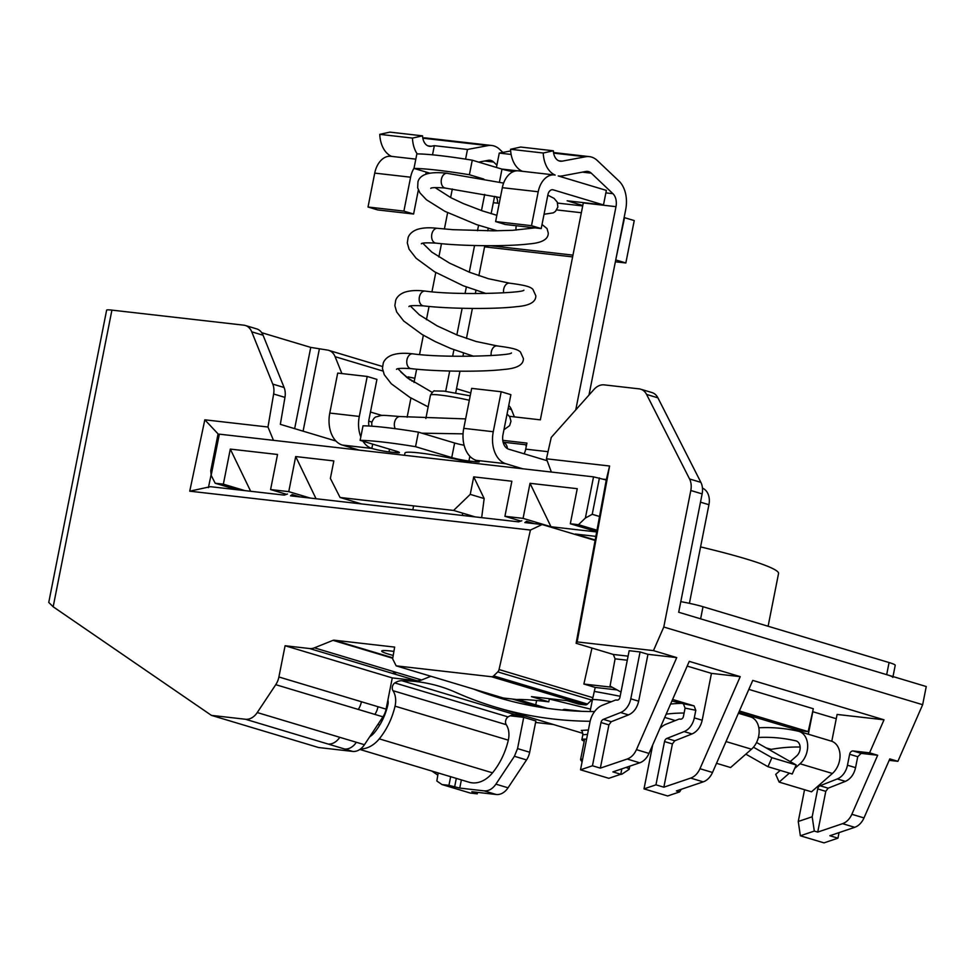<?xml version="1.0" encoding="UTF-8"?>
<svg xmlns="http://www.w3.org/2000/svg" width="975" height="975" viewBox="0 0 975 975"><rect width="100%" height="100%" fill="white"/><g stroke="black" fill="none" stroke-linecap="round" stroke-linejoin="round"><path stroke-width="1.46" d="M700.574 546.914A133.27 11.846 11.2 0 1 778.55 573.483L768.105 626.243M351.232 447.732L350.988 449.183M553.373 724.498L535.58 722.463M450.657 776.697L448.939 785.35L441.98 784.546L470.291 793.053L477.25 793.845L477.543 792.37M508.133 408.61L511.461 409.597A16.112 11.797 -73.3 0 0 508.755 405.466M511.461 409.597L514.386 416.886M525.598 444.746L526.268 446.416M889.176 760.342L897.89 761.329L922.655 704.706L926.25 686.534L678.697 612.251L702.134 493.898A16.112 11.797 -73.3 0 0 700.879 482.369L657.906 397.837A16.112 11.797 -73.3 0 0 651.995 392.572L640.66 389.183A16.112 11.797 -73.3 0 0 639.149 388.867L604.134 384.869A16.112 11.797 -73.3 0 0 593.97 389.464L551.253 437.409L546.439 458.798L551.35 472.046M804.546 789.726L798.257 821.486L800.365 835.782L824.009 842.875L837.952 838.159L839.048 832.613M536.64 700.489L535.714 704.852M441.98 784.546L436.824 781.012L438.202 772.956M525.062 715.991L514.02 714.736M581.965 711.348L564.683 709.373A3.717 2.718 -73.3 0 0 563.574 709.532L562.246 710.068M689.41 603.33L708.935 504.709A16.112 11.797 -73.3 0 0 702.475 488.17M261.714 332.694L310.745 347.405L327.173 350.025A16.112 11.797 106.7 0 1 328.685 350.342A16.112 11.797 106.7 0 1 335.095 356.679L341.896 373.571M351.183 447.72L350.939 449.183M591.971 648.058L583.879 684.036L612.263 687.277A16.112 11.797 106.7 0 0 612.288 687.277M477.25 793.845L471.888 791.724L496.263 794.503A16.112 11.797 106.7 0 0 508.048 787.8L526.537 759.927A16.112 11.797 106.7 0 0 529.681 752.237L535.872 720.988L523.733 717.344L510.12 715.796M448.939 785.35L459.761 788.08L484.124 790.859C488.621 791.176 492.546 788.946 495.909 784.156L514.41 756.283L517.542 748.593L523.733 717.344M431.888 771.067L437.824 775.137M430.889 676.26L421.614 679.989A16.112 11.797 106.7 0 1 416.8 680.696L392.279 677.905L386.088 709.142A16.112 11.797 106.7 0 1 382.943 716.844L364.443 744.717A16.112 11.797 106.7 0 1 352.67 751.42L318.606 747.533L211.417 715.37L53.174 606.779L111.918 310.123A16.112 1.438 -168.8 0 0 106.628 310.147L48.75 602.428L53.174 606.779M287.479 494.02L284.237 495.117L210.417 486.683L189.735 491.181L204.823 419.811L267.979 427.026L273.634 393.997A16.112 11.797 -73.3 0 0 272.768 384.101L251.745 331.829A16.112 11.797 -73.3 0 0 245.322 325.479A16.112 11.797 -73.3 0 0 243.811 325.175L111.918 310.123M640.66 389.183A16.112 11.797 -73.3 0 1 646.583 394.436L689.557 478.969A16.112 11.797 -73.3 0 1 690.812 490.498L663.78 627.023L922.655 704.706M897.89 761.329L889.797 758.903L863.984 817.928A16.112 11.797 106.7 0 1 854.709 827.312L842.571 823.668A16.112 11.797 -73.3 0 0 851.845 814.283L877.658 755.259L861.169 753.382L857.732 756.71L855.562 767.642L847.47 765.217L849.639 754.272A3.717 2.718 -73.3 0 1 853.088 750.957L869.578 752.834L884.02 719.806L752.761 680.416L712.506 772.468L699.965 768.714L740.22 676.65L689.252 661.367L648.997 753.419L636.456 749.653L676.723 657.601L653.457 650.618L663.78 627.023M869.578 752.834L877.658 755.259M837.952 838.159L829.859 835.733L854.709 827.312M855.562 767.642C853.978 774.43 850.59 779.001 845.398 781.365L828.141 788.178L825.788 791.347L817.72 832.089L842.571 823.668M817.72 832.089L814.308 831.066L812.187 816.77L798.257 821.486M800.365 835.782L814.308 831.066M884.02 719.806L837.098 714.443L831.785 741.28M836.245 718.709L812.65 711.652M640.075 651.946L629.168 650.703L619.942 697.344A3.096 2.267 106.7 0 1 617.065 700.111L616.2 700.013A3.096 2.267 106.7 0 0 615.286 700.148L602.477 705.205A19.841 14.515 106.7 0 0 589.96 722.085L580.515 769.811L592.459 765.765L601.014 722.524A3.717 2.718 106.7 0 1 603.367 719.355L620.624 712.542A16.112 11.797 106.7 0 0 630.788 698.819L640.075 651.946L647.961 654.322L676.723 657.601M653.457 650.618L577.115 641.903L609.594 466.013L546.439 458.798M620.99 692.055L610.058 686.059L615.091 658.832L613.336 654.469L576.115 643.293L577.115 641.903M748.837 689.386L813.308 708.727L808.178 731.628L739.391 710.982M812.797 711.677L808.336 734.236M392.279 677.905L285.09 645.743L309.599 648.533A16.112 11.797 -73.3 0 0 314.425 647.827L333.011 640.356A3.717 2.718 -73.3 0 1 334.12 640.185L394.643 647.095L392.633 658.856L396.179 665.852L503.368 698.015L516.47 699.514A105.995 9.421 11.2 0 1 539.687 700.793A105.995 9.421 11.2 0 1 548.767 701.829L531.46 696.638L567.255 700.72L578.589 704.121L585.341 704.888A3.717 2.718 -73.3 0 0 587.474 704.047L591.618 700.05A3.717 2.718 -73.3 0 0 592.898 697.698L499.054 669.545L530.424 530.059L542.124 524.538L524.855 522.576L526.524 521.296L534.422 523.66M408.452 378.69L400.847 371.999L410.39 380.067M335.948 441.029L280.337 424.344L284.956 397.386A16.112 11.797 -73.3 0 0 284.103 387.502L263.067 335.229A16.112 11.797 106.7 0 0 256.657 328.88L245.322 325.479M267.979 427.026L273.463 440.334M208.394 487.658L211.124 474.74M300.093 496.921L292.207 494.557L290.526 495.824L518.566 521.857L521.808 520.76M595.116 540.442L542.124 524.538M617.126 689.934L595.201 687.436L592.898 697.698M595.201 687.436L583.879 684.036M576.115 643.293L606.352 479.529L609.594 466.013M603.635 479.225L606.352 479.529M245.468 719.257A16.112 11.797 -73.3 0 0 257.254 712.554L339.775 737.307A16.112 11.797 106.7 0 1 327.99 744.01L245.468 719.257L211.417 715.37M275.754 684.682A16.112 11.797 -73.3 0 0 278.899 676.979L361.42 701.744A16.112 11.797 106.7 0 1 358.276 709.434L275.754 684.682L257.254 712.554M285.09 645.743L278.899 676.979M396.179 665.852L491.497 676.723A3.717 2.718 -73.3 0 0 493.63 675.882L497.774 671.897A3.717 2.718 -73.3 0 0 499.054 669.545M189.735 491.181L530.424 530.059M411.864 381.067A18.245 1.621 -168.8 0 0 414.192 381.505M636.456 749.653C634.262 754.443 631.178 757.563 627.181 759.037L600.344 768.129L608.912 724.888L611.252 721.719L628.509 714.907C633.701 712.542 637.089 707.972 638.674 701.196L647.961 654.322M580.515 769.811L608.827 778.306L620.77 774.26L612.885 771.895L639.722 762.803A16.112 11.797 -73.3 0 0 648.997 753.419M740.22 676.65L711.457 673.372L687.192 666.083M711.457 673.372L702.183 720.245C700.598 727.021 697.21 731.603 692.006 733.956L684.121 731.591A16.112 11.797 -73.3 0 0 694.297 717.88L695.797 710.275L694.09 705.9L672.604 699.453M699.965 768.714C697.771 773.492 694.675 776.624 690.678 778.099L663.853 787.191L672.409 743.937L674.761 740.781L692.006 733.956M652.714 744.912L644.012 788.872L667.656 795.966L679.599 791.919L676.394 790.944L703.219 781.865A16.112 11.797 -73.3 0 0 712.506 772.468M828.141 788.178L820.048 785.753A3.717 2.718 -73.3 0 0 817.708 788.921L812.187 816.77M820.048 785.753L837.306 778.94A16.112 11.797 -73.3 0 0 847.47 765.217M548.767 701.829L549.4 698.673M659.929 728.435A19.841 14.515 106.7 0 1 665.986 724.254L678.795 719.197A3.096 2.267 106.7 0 1 679.709 719.062L680.574 719.16A3.096 2.267 -73.3 0 0 683.438 716.393L685.084 708.106L683.378 703.743L694.09 705.9M671.921 701.001L683.378 703.743M738.782 712.372L799.695 730.653L808.178 731.628M393.217 655.432A27.897 2.474 11.2 0 1 388.623 654.152A27.897 2.474 11.2 0 1 381.7 651.068A27.897 2.474 11.2 0 1 393.9 651.41M218.461 434.326L204.823 419.811M600.344 768.129L592.459 765.765M620.77 774.26L621.843 768.861M674.761 740.781L666.876 738.416L684.121 731.591M666.876 738.416A3.717 2.718 -73.3 0 0 664.523 741.573L655.956 784.826L663.853 787.191M644.012 788.872L655.956 784.826M679.599 791.919L681.245 789.299M594.311 691.421A104.752 9.311 11.2 0 1 620.149 696.272M590.558 709.13L549.327 699.026M592.178 700.94A26.032 2.316 11.2 0 1 591.277 700.379M592.008 699.611A26.032 2.316 11.2 0 1 611.313 701.72M582.063 761.95L580.625 759.818A24.789 2.206 11.2 0 1 580.564 759.61A24.789 2.206 11.2 0 1 582.623 759.147M620.953 773.321L621.831 774.223L620.246 774.443M625.999 767.447A24.789 2.206 11.2 0 1 629.204 769.238A24.789 2.206 11.2 0 1 629.07 769.409L621.831 774.223M219.326 434.155L217.961 434.423L210.771 470.767L211.173 475.337L219.326 434.155L593.531 476.86L585.378 518.042L578.48 524.696L570.314 523.758L577.249 488.694L530.022 483.308L523.075 518.371L504.916 516.299L511.863 481.236L473.716 476.872L470.242 494.374L484.173 498.554L481.662 517.64M606.267 480.005L593.531 476.86M470.242 494.374L453.594 510.437L340.068 497.482L330.379 478.42L333.84 460.919L295.693 456.556L288.758 491.632L270.587 489.56L277.534 454.484L230.307 449.097L223.36 484.161L215.183 483.234L211.173 475.337M599.43 477.957L592.227 514.3L585.378 518.042M592.227 514.3L599.528 516.482M215.183 483.234L236.693 489.682M244.871 490.62L223.36 484.161M595.859 536.372L575.262 534.032L595.189 540.004M578.48 524.696L596.992 530.242M596.724 531.68L570.314 523.758M523.075 518.371L550.985 526.744L596.676 531.96M504.916 516.299L520.857 521.077M453.594 510.437L475.117 516.896M340.068 497.482L361.579 503.941M288.758 491.632L310.269 498.079M270.587 489.56L286.528 494.337M230.307 449.097L250.66 491.278M295.693 456.556L316.058 498.749M473.716 476.872L484.173 498.554M530.022 483.308L550.985 526.744M471.839 462.979A43.388 3.851 -168.8 0 0 428.147 454.118A43.388 3.851 -168.8 0 0 404.978 452.997L404.515 455.288M418.421 432.144L415.545 446.684L451.754 457.543L454.63 443.003L418.421 432.144A99.182 8.812 -168.8 0 0 363.017 425.819L360.141 440.359L396.35 451.218A12.395 1.097 -168.8 0 1 399.421 452.595A12.395 1.097 -168.8 0 1 395.35 452.607L395.667 451.023M454.63 443.003A12.395 1.097 -168.8 0 0 464.1 445.246M547.158 460.724L508.67 449.17A12.395 8.373 96.5 0 1 502.978 434.631L510.888 394.668L501.187 391.743L493.265 431.718A27.276 18.427 96.5 0 0 505.793 463.71L522.673 468.78M415.545 446.684A99.182 8.812 -168.8 0 0 360.141 440.359M451.754 457.543A12.395 1.097 -168.8 0 0 468.926 461.004L475.276 461.736A12.395 1.097 -168.8 0 0 479.347 461.711A12.395 1.097 -168.8 0 0 476.275 460.346A27.276 18.427 -83.5 0 1 463.759 428.354L471.668 388.379L501.187 391.743M543.246 153.014L510.559 149.285L520.662 147.042L553.361 150.784L543.246 153.014A27.276 18.427 96.5 0 0 555.153 175.073A21.072 14.235 96.5 0 0 554.361 174.952A21.072 14.235 96.5 0 0 538.212 191.758L531.497 225.676L541.21 228.589L547.926 194.671A6.203 4.192 96.5 0 1 552.667 189.735A6.203 4.192 96.5 0 1 553.166 189.832L603.488 204.933L606.365 190.393L558.224 175.951A27.276 18.427 96.5 0 0 558.687 176.012A27.276 18.427 96.5 0 0 562.49 175.866L585.926 171.466A12.395 8.373 96.5 0 1 587.657 171.405A12.395 8.373 96.5 0 1 591.277 173.172L612.922 193.684L605.865 192.879M583.355 202.642A12.395 8.373 96.5 0 1 583.294 202.934L615.993 206.663A12.395 8.373 96.5 0 0 612.922 193.684M615.993 206.663L575.75 409.914M588.973 395.082L625.706 209.576A27.276 18.427 96.5 0 0 618.954 181.021L597.553 160.753A27.276 18.427 96.5 0 0 589.351 156.622A27.276 18.427 96.5 0 0 585.548 156.768L562.1 161.168L558.712 160.777M553.361 150.784A12.395 8.373 96.5 0 0 560.369 161.228A12.395 8.373 96.5 0 0 562.1 161.168M524.087 453.802A12.395 8.373 96.5 0 0 525.72 449.146L548.035 451.693M503.051 441.98A7.434 7.349 -113.6 0 1 507.378 448.61M362.98 441.212A27.276 18.427 96.5 0 0 371.828 448.427A12.395 1.097 -168.8 0 0 389.001 451.888L395.35 452.607M368.952 426.014A12.395 8.373 96.5 0 1 369.013 419.347L376.923 379.372L367.222 376.46L337.703 373.096L329.782 413.059A27.276 18.427 96.5 0 0 342.31 445.051L359.19 450.121M510.559 149.285A27.276 18.427 96.5 0 0 522.344 171.295M554.361 174.952L518.481 170.857A21.072 14.235 96.5 0 0 502.332 187.675L538.212 191.758M531.497 225.676L495.617 221.581L502.332 187.675M541.21 228.589L505.33 224.494L495.617 221.581M483.807 179.071L469.389 174.744C444.417 170.686 425.941 168.577 413.985 168.419L429.963 173.209M603.488 204.933L567.158 200.789L582.794 205.481M447.757 173.404L447.562 173.343A7.434 5.021 -83.5 0 0 447.098 173.257A7.434 5.021 -83.5 0 0 445.953 173.318A7.434 5.021 -83.5 0 0 444.405 174.025A7.434 5.021 -83.5 0 0 443.028 175.39A7.434 5.021 -83.5 0 0 441.773 177.828A7.434 5.021 -83.5 0 0 441.687 178.084A7.434 5.021 -83.5 0 0 441.346 179.498A7.434 5.021 -83.5 0 0 441.322 182.971A7.434 5.021 -83.5 0 1 441.419 179.266A7.434 5.021 -83.5 0 1 447.111 173.331L503.624 183.093M413.985 168.419L416.861 153.892A99.182 8.812 -168.8 0 1 472.266 160.205L502.003 169.126A12.395 1.097 -168.8 0 0 513.203 171.685M501.747 169.053L517.055 170.796M525.72 449.146L526.927 443.089L502.759 440.334M583.294 202.934L540.345 419.847L509.438 416.313M445.685 391.316L449.707 371.024M452.644 356.204L453.923 349.732M456.861 334.913L462.138 308.283M465.063 293.463L466.342 286.991M469.28 272.171L474.557 245.529M477.494 230.722L478.567 225.286M481.479 210.563L484.685 194.378M452.315 188.979L450.621 197.559M447.622 212.708L444.393 229.015M441.48 243.689L438.86 256.973M435.776 272.5L431.962 291.769M429.061 306.43L426.428 319.715M423.357 335.254L419.543 354.51M416.642 369.184L414.009 382.456M410.938 397.995L407.123 417.251M526.573 444.856L503.539 442.223M494.581 196.377L491.144 213.671M488.243 228.333L487.756 230.843M484.807 245.7L478.871 275.706M475.946 290.428L475.325 293.585M472.388 308.441L466.44 338.459M463.527 353.169L462.906 356.326M459.956 371.195L455.703 392.876M510.656 150.954L499.273 153.087L511.132 154.44M367.222 376.46L359.3 416.435A27.276 18.427 96.5 0 0 360.823 436.922M415.825 159.144L390.865 156.293A21.072 14.235 96.5 0 0 374.729 173.111L368.014 207.017L377.715 209.93L413.595 214.025L418.36 189.979M427.915 145.86L431.316 146.238A12.395 8.373 -83.5 0 1 429.585 146.311A12.395 8.373 -83.5 0 1 422.565 135.854L389.878 132.125L379.763 134.355A27.276 18.427 96.5 0 0 391.56 156.378M502.881 152.417L499.919 149.614A27.276 18.427 96.5 0 0 491.717 145.482L425.868 137.963A27.276 18.427 96.5 0 0 422.797 137.999M472.266 160.205L469.389 174.744M493.326 202.69L497.372 203.153A6.203 4.192 96.5 0 0 495.8 196.633M431.316 146.238L434.338 145.677L432.522 154.83M417.166 153.892A27.276 18.427 -83.5 0 1 412.462 138.084L422.565 135.854M414.034 168.163A21.072 14.235 96.5 0 0 410.609 177.206L403.894 211.112L413.595 214.025M499.273 153.087L496.433 167.456M403.894 211.112L368.014 207.017M379.763 134.355L412.462 138.084M434.338 145.677L467.488 149.455L487.914 145.628L422.833 138.194M491.717 145.482A27.276 18.427 96.5 0 0 487.914 145.628M496.897 165.116L493.63 162.033A12.395 8.373 96.5 0 0 490.023 160.266A12.395 8.373 96.5 0 0 488.292 160.327L478.676 162.13M616.139 260.057L625.84 262.97L634.237 220.582L624.536 217.669L615.712 260.008M572.959 255.133L490.462 245.712M625.84 262.97L615.371 261.775M572.617 256.9L484.575 246.846M467.488 149.455L465.575 159.132M514.739 170.54L514.605 171.186M680.806 601.636A24.789 2.206 11.2 0 1 703.012 606.718L700.623 618.832L886.677 674.663A24.789 2.206 11.2 0 1 892.844 677.406M886.677 674.663L889.078 662.549A24.789 2.206 11.2 0 1 895.233 665.291L893.003 676.565M889.078 662.549L703.012 606.718M594.567 711.555A609.936 446.477 106.7 0 1 498.371 697.637A609.936 446.477 106.7 0 1 473.326 688.996M584.22 741.158A27.276 2.425 11.2 0 1 582.55 740.378A27.276 2.425 11.2 0 1 581.868 739.647A27.276 2.425 11.2 0 1 586.572 739.208M738.404 713.249L750.397 716.844A18.598 13.613 106.7 0 1 759.135 730.75A18.598 13.613 106.7 0 1 751.493 749.202L730.604 767.532L716.515 763.303M758.818 727.764A257.741 188.663 106.7 0 1 782.45 728.508A257.741 188.663 106.7 0 1 798.342 731.25A18.598 13.613 106.7 0 1 798.939 731.408A18.598 13.613 106.7 0 1 807.666 745.314A18.598 13.613 106.7 0 1 800.036 763.766L794.649 768.495M758.404 737.453A247.942 181.496 106.7 0 1 795.807 740.842A8.678 6.35 106.7 0 1 796.088 740.915A8.678 6.35 106.7 0 1 800.158 747.398A8.678 6.35 106.7 0 1 796.599 756.015L790.237 761.597M780.219 770.396L775.71 774.345L779.147 782.108L811.505 791.81L832.394 773.48A18.598 13.613 106.7 0 0 840.023 755.028A18.598 13.613 106.7 0 0 831.297 741.122L798.939 731.408M789.36 773.138L779.147 782.108M765.923 747.788L771.213 749.373A247.942 181.496 106.7 0 1 800.146 747.045M771.213 749.373A619.856 453.741 106.7 0 1 769.312 749.714M651.532 750.933A619.856 453.741 106.7 0 1 650.179 750.713M360.543 748.946A30.993 22.681 106.7 0 0 379.263 738.855A61.986 45.374 106.7 0 0 395.046 706.168A18.598 13.613 106.7 0 0 392.986 690.69L506.244 724.681A4.96 3.632 106.7 0 1 508.085 716.918A18.598 13.613 106.7 0 1 515.117 714.687A247.942 181.496 106.7 0 1 521.357 714.882M506.244 724.681A18.598 13.613 106.7 0 1 508.304 740.159A61.986 45.374 106.7 0 1 492.521 772.834A30.993 22.681 106.7 0 1 469.097 782.23L359.848 749.446M392.986 690.69A4.96 3.632 106.7 0 1 394.826 682.927A18.598 13.613 106.7 0 1 401.858 680.708A247.942 181.496 106.7 0 1 439.591 686.363A247.942 181.496 106.7 0 1 455.569 692.299A619.856 453.741 106.7 0 0 495.519 707.131L582.879 733.346M590.131 721.268A619.856 453.741 106.7 0 1 495.519 707.131M666.169 714.139A247.942 181.496 106.7 0 1 684.109 713.042M670.593 704.035A257.741 188.663 106.7 0 1 682.049 703.341M387.904 700.001A8.678 6.35 106.7 0 1 387.867 704.901A52.065 38.11 106.7 0 1 374.619 732.359A21.072 15.429 106.7 0 1 369.683 736.82M588.388 729.995L581.319 730.446M745.851 754.162L767.971 766.716L771.92 757.697L753.456 747.203M771.92 757.697L796.197 764.973L756.551 742.475M796.197 764.973L792.236 774.004L767.971 766.716M379.714 725.095L377.995 724.291M371.865 422.077L368.745 421.139M319.325 349.135L303.091 431.169M370.463 412.023L382.139 415.521M568.864 710.629L564.683 709.373M566.621 710.446L563.574 709.532M496.263 794.503L484.124 790.859M408.111 376.911A21.962 1.95 -168.8 0 0 414.838 378.263L408.086 376.886M335.095 356.679L382.858 371.012M690.812 490.498L702.134 493.898M863.984 817.928L851.845 814.283M613.336 654.469L627.534 656.09M454.606 787.044L456.312 778.391M708.935 504.709L700.501 502.174M310.745 347.405L294.657 428.647M273.634 393.997L284.956 397.386M459.761 788.08L461.37 779.915M529.681 752.237L517.542 748.593M508.048 787.8L495.909 784.156M352.67 751.42L344.577 748.995A16.112 11.797 -73.3 0 0 356.362 742.28L339.775 737.307M327.99 744.01L344.577 748.995M251.745 331.829L263.067 335.229M689.557 478.969L700.879 482.369M639.722 762.803L627.181 759.037M703.219 781.865L690.678 778.099M861.169 753.382L853.088 750.957M825.788 791.347L817.708 788.921M615.091 658.832L627.291 660.221M638.674 701.196L630.788 698.819M646.583 394.436L657.906 397.837M585.341 704.888L491.497 676.723M334.12 640.185L392.815 657.796M309.599 648.533L392.121 673.298L396.947 672.592L421.614 679.989M333.011 640.356L392.73 658.271M396.947 672.592L314.425 647.827M392.121 673.298L416.8 680.696M361.42 701.744L386.088 709.142M382.943 716.844L374.863 714.407A16.112 11.797 -73.3 0 0 377.995 706.717M364.443 744.717L356.362 742.28M358.276 709.434L374.863 714.407M272.768 384.101L284.103 387.502M591.618 700.05L497.774 671.897M526.537 759.927L514.41 756.283M587.474 704.047L493.63 675.882M628.509 714.907L620.624 712.542M611.252 721.719L603.367 719.355M608.912 724.888L601.014 722.524M702.183 720.245L694.297 717.88M672.409 743.937L664.523 741.573M845.398 781.365L837.306 778.94M857.732 756.71L849.639 754.272M685.084 708.106L695.797 710.275M470.194 395.85L444.052 391.121L434.655 390.963C434.204 390.232 432.803 391.621 430.475 395.131A29.75 2.645 11.2 0 1 440.249 395.082A29.75 2.645 11.2 0 1 469.316 400.262M395.216 428.671A7.434 5.021 -83.5 0 1 394.327 424.418A7.434 5.021 -83.5 0 1 394.534 422.492A7.434 5.021 -83.5 0 1 399.531 416.557A7.434 5.021 -83.5 0 1 400.237 416.557C377.569 414.728 383.285 415.179 376.265 416.837C374.753 417.044 373.242 418.97 371.743 422.602L371.853 426.197M469.865 456.263L468.926 461.004M475.276 461.736L475.605 460.115M389.537 449.17L389.001 451.888M372.682 444.112L371.828 448.427L342.31 445.051M428.147 406.88L409.744 397.3L391.28 383.76L384.247 374.705L382.444 368.404L383.285 362.932C384.662 359.409 387.587 356.777 392.084 355.046C397.508 353.206 404.369 352.804 412.657 353.84A7.434 5.021 96.5 0 0 411.95 353.827A7.434 5.021 96.5 0 0 407.501 357.935A7.434 5.021 96.5 0 0 406.758 361.676A7.434 5.021 96.5 0 0 406.782 362.627A7.434 5.021 96.5 0 0 409.171 367.867A7.434 5.021 96.5 0 0 410.975 368.623A7.434 5.021 96.5 0 0 411.377 368.635M505.793 463.71L476.275 460.346M552.167 189.723L553.166 189.832M582.697 205.944L557.627 203.08M582.319 172.148L591.277 173.172M493.265 431.718L463.759 428.354M553.617 153.124L585.548 156.768M396.508 369.33C396.801 368.331 401.627 368.087 410.975 368.623C436.776 371.67 482.467 372.109 503.965 369.44C517.091 368.428 523.575 364.784 523.404 358.508L520.418 351.987C517.835 349.732 514.727 348.185 497.006 345.906A7.434 5.021 96.5 0 0 492.765 348.294A7.434 5.021 96.5 0 0 492.229 349.184A7.434 5.021 96.5 0 0 491.863 349.988A7.434 5.021 96.5 0 0 491.107 353.779A7.434 5.021 96.5 0 0 491.229 355.595M329.782 413.059L359.3 416.435M445.404 188.114A7.434 5.021 -83.5 0 1 443.893 187.553A7.434 5.021 -83.5 0 1 441.322 182.971M502.003 169.126L499.419 182.191M426.185 172.087L425.746 174.33M497.372 203.153L499.224 203.361M556.676 209.918L581.356 212.733M374.729 173.111L410.609 177.206M493.63 162.033L484.685 161.009M473.618 356.253L450.864 348.538L435.398 341.677L422.175 334.547L403.711 321.019L396.667 311.963L394.863 305.65L395.716 300.19C397.081 296.668 400.018 294.036 404.503 292.293C409.927 290.465 416.788 290.062 425.088 291.098A7.434 5.021 96.5 0 0 424.369 291.086A7.434 5.021 96.5 0 0 419.92 295.193A7.434 5.021 96.5 0 0 419.177 298.935A7.434 5.021 96.5 0 0 419.201 299.886A7.434 5.021 96.5 0 0 421.59 305.126A7.434 5.021 96.5 0 0 423.394 305.87A7.434 5.021 96.5 0 0 423.796 305.894M516.092 230.112A7.434 5.021 -83.5 0 1 515.958 228.284A7.434 5.021 -83.5 0 1 516.299 225.749M542.015 224.494L547.024 228.564L548.255 233.013C548.413 239.289 541.942 242.933 528.803 243.945C507.317 246.614 461.626 246.175 435.825 243.104A7.434 5.021 -83.5 0 1 431.633 237.132A7.434 5.021 -83.5 0 1 431.608 236.194A7.434 5.021 -83.5 0 1 432.339 232.44A7.434 5.021 -83.5 0 1 437.507 228.321L453.07 229.686L493.46 230.831L512.667 230.307L534.922 227.882M408.927 306.589C409.22 305.577 414.046 305.346 423.394 305.87C449.195 308.917 494.886 309.355 516.384 306.686C529.51 305.687 535.994 302.043 535.823 295.766L532.837 289.234C530.266 286.991 527.146 285.443 509.438 283.164A7.434 5.021 96.5 0 0 505.184 285.541A7.434 5.021 96.5 0 0 504.648 286.443A7.434 5.021 96.5 0 0 504.282 287.247A7.434 5.021 96.5 0 0 503.527 291.025A7.434 5.021 96.5 0 0 503.661 292.853M512.423 699.051L539.224 707.094M581.868 739.647L582.818 734.797L587.523 734.37M726.022 741.561L751.493 749.202M664.743 717.429L675.273 720.586M800.036 763.766L832.394 773.48M401.858 680.708L515.117 714.687M394.826 682.927L508.085 716.918M395.046 706.168L508.304 740.159M379.263 738.855L492.521 772.834M456.495 388.696L470.754 392.974M328.685 350.342L382.456 366.478M592.459 699.562L590.082 711.531M584.622 739.135L580.564 759.61M629.813 766.155L629.204 769.238M430.475 395.131L425.856 418.482M507.061 414.009L509.754 416.8L510.985 421.249L509.596 425.661L503.953 429.731M463.052 433.851L421.895 433.18M465.623 418.909L400.237 416.557M397.958 368.782L406.928 377.557L432.083 392.291M553.52 152.539L589.351 156.622M511.436 352.95L511.448 352.938C511.071 355.814 444.064 358.252 412.657 353.815M500.37 197.608L445.429 188.114M497.213 230.783L476.592 224.616L444.905 211.343L426.465 199.79L419.884 192.831L417.666 187.809L417.958 181.728C420.188 174.135 429.902 171.32 447.098 173.257M435.082 187.59L450.998 197.754L463.21 203.519L482.308 210.856L496.86 215.304M410.39 306.028L419.347 314.815L437.166 325.894L457.263 335.071L476.019 341.469L497.018 345.893M547.828 195.158L554.117 198.413L557.286 202.178L557.858 207.066L555.494 211.343L553.312 212.855L544.05 214.256M430.743 188.358C431.328 187.505 436.227 187.395 445.417 188.041M523.867 290.197L523.88 290.197C523.502 293.073 456.483 295.51 425.088 291.074M462.711 513.179L462.26 515.434M413.607 505.879L412.827 509.791M422.809 243.287L431.767 252.074L449.597 263.152L469.694 272.33L488.438 278.728L509.438 283.14M486.05 293.512L463.296 285.797L434.594 271.806L416.13 258.277L409.098 249.222L407.294 242.909L408.135 237.449C409.512 233.927 412.437 231.294 416.922 229.552C422.358 227.723 429.207 227.321 437.507 228.345M421.358 243.835C421.651 242.836 426.465 242.604 435.825 243.128M517.786 699.477L547.255 708.313M582.818 734.797C582.392 731.591 581.88 730.141 581.295 730.433L581.307 730.446"/></g></svg>
